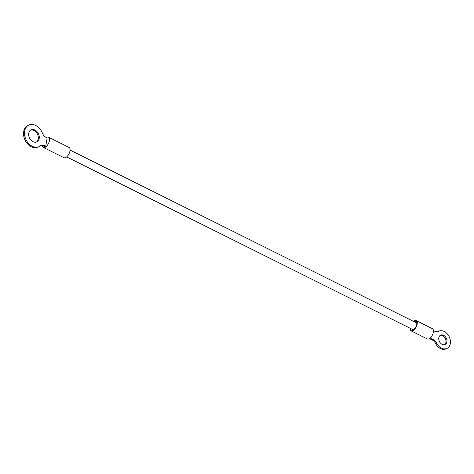 <?xml version="1.0" encoding="UTF-8"?>
<svg xmlns="http://www.w3.org/2000/svg" width="474" height="474" viewBox="0 0 474 474"><rect width="100%" height="100%" fill="white"/><g stroke="black" fill="none" stroke-linecap="round" stroke-linejoin="round"><path stroke-width="0.71" d="M410.662 328.512A4.936 2.394 -63.5 0 0 411.521 330.182A4.936 2.394 -63.5 0 0 414.531 328.838A4.936 2.394 -63.5 0 0 416.705 324.317A4.936 2.394 -63.5 0 0 415.923 321.354A4.936 2.394 -63.5 0 0 414.075 321.674M410.164 328.263A5.729 2.779 -63.5 0 0 411.165 330.893A5.729 2.779 -63.5 0 0 414.661 329.329A5.729 2.779 -63.5 0 0 417.191 324.08A5.729 2.779 -63.5 0 0 416.279 320.643A5.729 2.779 -63.5 0 0 413.577 321.425M411.165 330.893L427.352 338.969A5.729 2.779 -63.5 0 0 430.854 337.405A5.729 2.779 -63.5 0 0 433.378 332.156A5.729 2.779 -63.5 0 0 432.472 328.719L416.279 320.643M442.094 344.337A5.173 3.828 -115.9 0 1 438.811 339.639A5.173 3.828 -115.9 0 1 440.583 335.171A5.173 3.828 -115.9 0 1 443.605 335.314A5.173 3.828 -115.9 0 1 446.887 340.012A5.173 3.828 -115.9 0 1 445.11 344.474A5.173 3.828 -115.9 0 1 442.094 344.337M440.127 335.45A5.173 3.828 -115.9 0 1 442.639 335.782A5.173 3.828 -115.9 0 1 445.856 340.131A5.173 3.828 -115.9 0 1 444.606 344.663M438.409 331.367L438.563 331.29A9.551 7.063 -115.9 0 1 438.669 331.237A9.551 7.063 -115.9 0 1 444.245 331.492A9.551 7.063 -115.9 0 1 450.3 340.166A9.551 7.063 -115.9 0 1 447.023 348.408L446.064 348.876A9.551 7.063 -115.9 0 1 440.494 348.621A9.551 7.063 -115.9 0 1 435.624 343.567A6.843 5.06 64.1 0 0 432.14 339.941L429.48 338.614M447.023 348.408A9.551 7.063 -115.9 0 1 441.454 348.153A9.551 7.063 -115.9 0 1 436.59 343.099L435.624 343.567M438.563 331.29A6.843 5.06 -115.9 0 1 438.486 331.326A6.843 5.06 -115.9 0 1 434.498 331.142L433.461 330.627M430.226 338.039L433.1 339.473A6.843 5.06 -115.9 0 1 436.59 343.099M46.381 137.531A5.729 2.779 116.5 0 1 48.508 137.176L69.056 147.426A5.729 2.779 116.5 0 1 69.968 150.868A5.729 2.779 116.5 0 1 67.444 156.118A5.729 2.779 116.5 0 1 63.943 157.682L43.395 147.432A5.729 2.779 116.5 0 1 42.423 145.755M48.508 137.176A5.729 2.779 116.5 0 1 49.42 140.618A5.729 2.779 116.5 0 1 46.89 145.862A5.729 2.779 116.5 0 1 43.395 147.432M34.952 130.024A6.683 4.941 -115.9 0 1 39.194 136.097A6.683 4.941 -115.9 0 1 36.901 141.868A6.683 4.941 -115.9 0 1 33.002 141.685A6.683 4.941 -115.9 0 1 28.76 135.617A6.683 4.941 -115.9 0 1 31.053 129.846A6.683 4.941 -115.9 0 1 34.952 130.024M30.591 130.113A6.683 4.941 -115.9 0 1 33.992 130.492A6.683 4.941 -115.9 0 1 38.169 136.216A6.683 4.941 -115.9 0 1 36.403 142.064M45.735 146.235L44.829 145.779A6.843 5.06 -115.9 0 0 40.835 145.595A6.843 5.06 -115.9 0 0 40.237 145.956A11.933 8.828 -115.9 0 1 39.2 146.59L38.234 147.059A11.933 8.828 -115.9 0 1 31.272 146.733A11.933 8.828 -115.9 0 1 23.7 135.896A11.933 8.828 -115.9 0 1 27.794 125.592L28.754 125.124A11.933 8.828 -115.9 0 1 35.722 125.444A11.933 8.828 -115.9 0 1 42.393 133.076A6.843 5.06 -115.9 0 0 46.221 137.448L47.127 137.904L45.735 146.235L44.769 146.703L43.863 146.247A6.843 5.06 64.1 0 0 40.367 145.862M39.2 146.59A11.933 8.828 -115.9 0 1 32.238 146.265A11.933 8.828 -115.9 0 1 24.666 135.428A11.933 8.828 -115.9 0 1 28.754 125.124M432.14 339.941L433.1 339.473M44.829 145.779L43.863 146.247M66.65 156.894L413.369 329.863M70.057 150.062L416.782 323.025M438.367 331.385L438.669 331.237"/></g></svg>

